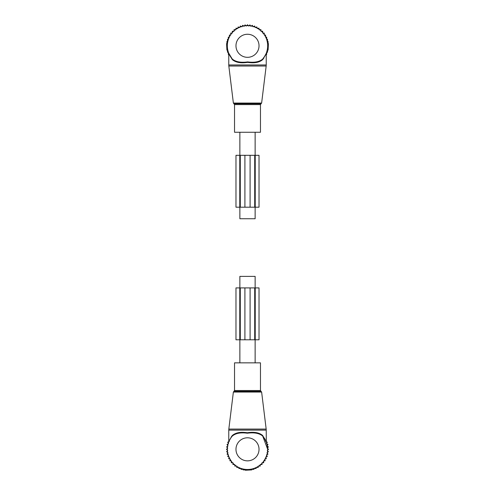 <?xml version="1.0" encoding="UTF-8"?>
<svg xmlns="http://www.w3.org/2000/svg" width="495" height="495" viewBox="0 0 495 495"><rect width="100%" height="100%" fill="white"/><g stroke="black" fill="none" stroke-linecap="round" stroke-linejoin="round"><path stroke-width="0.74" d="M239.865 132.264L239.865 155.319M239.865 207.201L239.865 218.734L255.135 218.734L255.135 207.201M255.135 132.264L255.135 155.319M239.865 362.847L239.865 339.793M239.865 287.911L239.865 276.377L255.135 276.377L255.135 287.911M255.135 362.847L255.135 339.793M236.115 362.847L260.469 362.847L260.469 390.518L234.531 390.518L234.531 362.847L236.115 362.847M267.677 449.318A20.177 20.177 0 0 0 262.697 436.052L267.677 449.318A20.177 20.177 0 0 1 247.5 469.495A20.177 20.177 0 0 1 232.304 436.052A20.177 20.177 0 0 0 247.5 469.495A20.177 20.177 0 0 0 262.697 436.052C259.3 433.224 254.176 432.277 247.333 433.212C240.632 432.296 235.62 433.243 232.304 436.052L232.347 435.482C235.719 432.599 240.712 431.69 247.333 432.754C254.096 431.677 259.201 432.587 262.653 435.482L266.285 441.948M262.697 436.052L262.653 435.482M263.006 436.411L263.297 436.769M264.454 438.378L265.438 440.08M231.122 437.537L230.249 438.855M231.004 437.698L229.333 440.538M230.651 438.224L230.874 437.889M231.951 436.466L232.304 436.046M228.876 441.373L231.92 436.008M231.06 437.203L232.347 435.482M229.29 441.552L227.7 442.196L228.523 443.699L227.013 444.516L227.997 445.915L226.599 446.905L227.737 448.179L226.456 449.318L227.737 450.462L226.599 451.737L227.997 452.721L227.013 454.125L228.523 454.942L227.7 456.446L229.29 457.089L228.653 458.673L230.305 459.125L229.853 460.783L231.549 461.037L231.289 462.732L232.996 462.794L232.935 464.508L234.779 464.508L234.779 466.08L236.758 466.08L236.758 467.41L238.844 467.41L238.844 468.499L240.997 468.499L240.997 469.334L243.163 469.334L243.163 469.91L245.334 469.91L245.334 470.25L251.837 469.91L251.837 469.334L254.003 469.334L254.003 468.499L256.156 468.499L256.156 467.41L258.242 467.41L258.242 466.08L260.221 466.08L260.221 464.508L262.065 464.508L262.004 462.794L263.711 462.732L263.451 461.037L265.147 460.783L264.695 459.125L266.347 458.673L265.71 457.089L267.3 456.446L266.477 454.942L267.987 454.125L267.003 452.721L268.401 451.737L267.263 450.462L268.544 449.318L267.263 448.179L268.401 446.905L267.003 445.915L267.987 444.516L266.477 443.699L267.3 442.196L265.71 441.552M266.236 439.931L266.236 440.241M228.764 439.931L228.764 440.241M240.292 287.911L240.292 339.793L235.973 339.793L235.973 287.911L250.093 287.911L250.093 339.793L240.292 339.793M255.228 287.911L254.708 287.911L254.708 339.793L259.027 339.793L259.027 287.911L255.228 287.911L255.228 339.793M254.708 287.911L250.093 287.911M254.708 339.793L250.093 339.793M260.469 132.264L234.531 132.264L234.531 104.594L260.469 104.594L260.469 132.264M264.974 55.879L262.697 59.06A20.177 20.177 0 0 0 247.5 25.616A20.177 20.177 0 0 0 232.304 59.06L229.154 54.19M263.996 57.414L266.236 53.448L266.236 64.975L228.764 64.975L228.826 66.027L266.174 66.027L266.236 64.975M263.94 57.909L262.653 59.629L262.697 59.06C259.38 61.869 254.368 62.816 247.667 61.9C240.824 62.834 235.7 61.887 232.304 59.06L228.764 53.441L228.764 64.975M262.653 59.629C259.281 62.512 254.288 63.422 247.667 62.358C240.904 63.434 235.799 62.525 232.347 59.629L229.247 54.636M228.715 53.163L232.093 58.818M266.236 54.45L266.675 54.45L266.675 52.291L267.51 52.291L267.51 50.131L268.092 50.131L268.432 43.628L268.092 43.628L268.092 41.45L267.51 41.45L267.51 39.291L266.675 39.291L266.675 37.131L265.592 37.131L265.592 35.046L264.262 35.046L264.262 33.072L262.684 33.072L262.684 31.228L260.976 31.29L260.915 29.576L259.219 29.836L258.959 28.147L257.307 28.599L256.856 26.947L255.265 27.584L254.628 25.994L253.124 26.81L252.308 25.307L250.903 26.291L249.919 24.892L248.638 26.031L247.5 24.75L246.362 26.031L245.081 24.892L244.097 26.291L242.692 25.307L241.876 26.81L240.372 25.994L239.735 27.584L238.144 26.947L237.693 28.599L236.041 28.147L235.781 29.836L234.085 29.576L234.024 31.29L232.316 31.228L232.316 33.072L230.738 33.072L230.738 35.046L229.408 35.046L229.408 37.131L228.325 37.131L228.325 39.291L227.49 39.291L227.49 41.45L226.908 41.45L226.908 43.628L226.568 43.628L226.908 50.131L227.49 50.131L227.49 52.291L228.325 52.291L228.325 54.45L228.764 54.45M254.708 207.201L254.708 155.319L259.027 155.319L259.027 207.201L244.907 207.201L244.907 155.319L254.708 155.319M239.772 207.201L240.292 207.201L240.292 155.319L235.973 155.319L235.973 207.201L239.772 207.201L239.772 155.319M240.292 207.201L244.907 207.201M240.292 155.319L244.907 155.319M228.764 441.67L228.764 430.136L266.236 430.136L266.174 429.085L228.826 429.085L233.374 392.046L261.626 392.046L266.174 429.085M259.027 449.318A11.527 11.527 0 0 0 247.5 437.79A11.527 11.527 0 0 0 235.973 449.318A11.527 11.527 0 0 0 247.5 460.851A11.527 11.527 0 0 0 259.027 449.318M234.531 390.518L233.949 391.335L261.051 391.335L260.469 390.518M239.772 287.911L239.772 339.793M244.907 287.911L244.907 339.793M261.626 103.065L261.051 103.777L233.949 103.777L233.374 103.065L261.626 103.065L266.174 66.027M235.973 45.794A11.527 11.527 0 0 0 247.5 57.321A11.527 11.527 0 0 0 259.027 45.794A11.527 11.527 0 0 0 247.5 34.26A11.527 11.527 0 0 0 235.973 45.794M255.228 207.201L255.228 155.319M250.093 207.201L250.093 155.319M266.236 430.136L266.291 441.979M228.764 430.136L228.826 429.085M261.051 391.335L261.626 392.046M233.949 391.335L233.374 392.046M233.374 103.065L228.826 66.027M261.051 103.777L260.469 104.594M233.949 103.777L234.531 104.594"/></g></svg>

